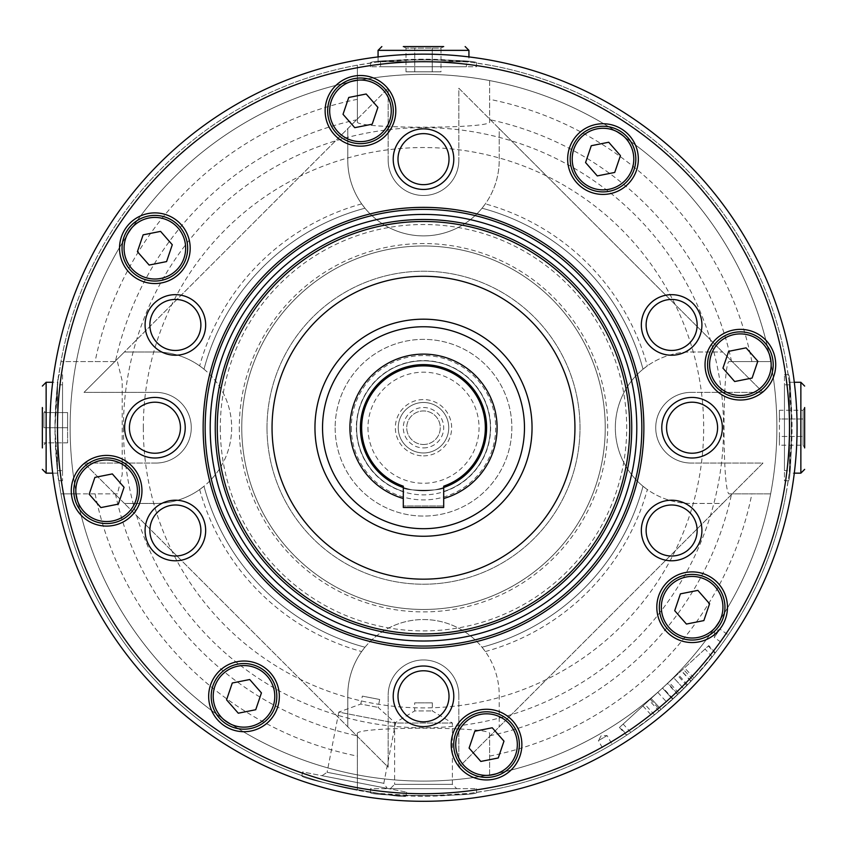 <?xml version="1.0" encoding="UTF-8"?>
<svg xmlns="http://www.w3.org/2000/svg" width="847" height="847" viewBox="0 0 847 847"><rect width="100%" height="100%" fill="white"/><g stroke="black" fill="none" stroke-linecap="round" stroke-linejoin="round"><path stroke-width="0.64" stroke-dasharray="4.24 3.18" d="M360.399 427.724A63.102 63.102 0 0 0 455.051 482.367A63.102 63.102 0 0 0 455.051 373.072A63.102 63.102 0 0 0 360.399 427.724A63.102 63.102 0 0 0 455.051 482.367A63.102 63.102 0 0 0 455.051 373.072A63.102 63.102 0 0 0 360.399 427.724A63.102 63.102 0 0 0 455.051 482.367A63.102 63.102 0 0 0 455.051 373.072A63.102 63.102 0 0 0 360.399 427.724M403.31 487.512L403.31 505.966L443.69 505.966L403.31 505.966L403.31 487.512C402.071 491.112 444.908 491.144 443.69 487.512C444.929 491.112 402.092 491.144 403.31 487.512L403.31 507.491L443.69 507.491L443.69 487.512A63.102 63.102 0 0 0 474.405 390.435A63.102 63.102 0 0 0 372.595 390.435A63.102 63.102 0 0 0 403.31 487.512L403.31 486.178M423.5 609.459A181.745 181.745 0 0 0 580.894 336.852A181.745 181.745 0 0 0 266.106 336.852A181.745 181.745 0 0 0 423.5 609.459A181.745 181.745 0 0 0 580.894 336.852A181.745 181.745 0 0 0 266.106 336.852A181.745 181.745 0 0 0 423.5 609.459M335.158 427.724A88.342 88.342 0 0 0 467.671 504.23A88.342 88.342 0 0 0 467.671 351.209A88.342 88.342 0 0 0 335.158 427.724A88.342 88.342 0 0 0 467.671 504.23A88.342 88.342 0 0 0 467.671 351.209A88.342 88.342 0 0 0 335.158 427.724M423.5 536.257A108.543 108.543 0 0 0 517.496 373.453A108.543 108.543 0 0 0 329.504 373.453A108.543 108.543 0 0 0 423.5 536.257M443.69 486.178L443.69 491.493A66.892 66.892 0 0 0 477.719 388.54A66.892 66.892 0 0 0 369.281 388.54A66.892 66.892 0 0 0 403.31 491.493A66.892 66.892 0 0 1 369.281 388.54A66.892 66.892 0 0 1 477.719 388.54A66.892 66.892 0 0 1 443.69 491.493L443.69 487.512M367.969 427.724A55.531 55.531 0 0 0 451.271 475.813A55.531 55.531 0 0 0 451.271 379.625A55.531 55.531 0 0 0 367.969 427.724M423.5 455.877A28.152 28.152 0 0 0 447.883 413.643A28.152 28.152 0 0 0 399.117 413.643A28.152 28.152 0 0 0 423.5 455.877M351.304 427.724A72.196 72.196 0 0 0 459.593 490.244A72.196 72.196 0 0 0 459.593 365.205A72.196 72.196 0 0 0 351.304 427.724M423.5 452.965A25.241 25.241 0 0 0 445.363 415.104A25.241 25.241 0 0 0 401.637 415.104A25.241 25.241 0 0 0 423.5 452.965A25.241 25.241 0 0 0 445.363 415.104A25.241 25.241 0 0 0 401.637 415.104A25.241 25.241 0 0 0 423.5 452.965M423.5 447.915A20.19 20.19 0 0 0 440.991 417.624A20.19 20.19 0 0 0 406.009 417.624A20.19 20.19 0 0 0 423.5 447.915M423.5 444.495A16.781 16.781 0 0 0 438.026 419.329A16.781 16.781 0 0 0 408.974 419.329A16.781 16.781 0 0 0 423.5 444.495A16.781 16.781 0 0 0 440.281 427.724A16.781 16.781 0 0 0 423.5 410.943A16.781 16.781 0 0 0 406.719 427.724A16.781 16.781 0 0 0 423.5 444.495M117.415 493.854L60.952 493.854L57.945 474.468L54.97 427.724A368.53 368.53 0 0 0 607.765 746.874A368.53 368.53 0 0 0 607.765 108.564A368.53 368.53 0 0 0 54.97 427.724C56.241 459.942 57.522 477.613 58.803 480.725C57.522 477.581 56.241 459.91 54.97 427.724L57.945 380.97L60.952 361.584L117.415 361.584L122.201 380.875L122.201 474.574L117.415 493.854L76.357 493.854A353.379 353.379 0 0 0 357.37 774.867L357.37 733.809C352.955 726.377 493.949 726.366 489.63 733.809L489.63 774.867A353.379 353.379 0 0 0 770.643 493.854L729.585 493.854C722.152 498.269 722.152 357.275 729.585 361.584L770.643 361.584A353.379 353.379 0 0 0 489.63 80.581L489.63 121.629C494.045 129.072 353.051 129.072 357.37 121.629L357.37 80.581A353.379 353.379 0 0 0 76.357 361.584M357.37 121.629L357.37 65.177L376.735 62.17L423.447 59.195L470.233 62.17L489.63 65.177A368.53 368.53 0 0 1 786.048 361.584L789.055 380.959L792.03 427.671L789.055 474.458L786.048 493.854A368.53 368.53 0 0 1 489.63 790.272L470.265 793.268L423.553 796.254L376.767 793.279L357.37 790.272L357.37 733.809M54.97 427.724C56.241 395.538 57.522 377.868 58.803 374.713C57.522 377.826 56.241 395.496 54.97 427.724M603.371 749.373L612.116 744.322L603.371 749.373L598.342 740.659L607.087 735.609L598.342 740.659L601.264 735.609L607.087 735.609L612.116 744.322M788.197 480.725C792.369 484.008 792.369 371.462 788.197 374.713C792.358 371.388 792.369 483.965 788.197 480.725L784.46 480.725L784.46 374.713L784.46 480.725M370.488 792.421C367.217 796.582 479.762 796.582 476.512 792.421C479.836 796.582 367.259 796.593 370.488 792.421L370.488 788.673L476.512 788.673L370.488 788.673M476.512 63.027C479.783 58.856 367.238 58.856 370.488 63.027C367.164 58.867 479.741 58.845 476.512 63.027L476.512 66.765L370.488 66.765L476.512 66.765M301.881 775.608C297.869 779.071 408.349 800.542 405.946 795.831C408.413 800.553 297.911 779.092 301.881 775.608L302.591 771.935L406.655 792.157L302.591 771.935M642.915 705.975L652.518 716.446L661.115 709.415A368.53 368.53 0 0 1 630.803 732.411L654.498 714.868L679.082 693.227L668.939 682.121L619.443 727.488L708.77 645.626L657.78 692.359L673.693 677.769L662.46 688.071L672.687 699.241L692.655 679.453L715.313 652.793M619.443 727.488L626.568 735.26L627.045 734.942L619.866 727.097M708.346 646.017L714.974 653.238L712.168 656.817A368.53 368.53 0 0 1 693.968 678.045L678.002 694.254A368.53 368.53 0 0 0 683.709 688.696C693.248 678.945 693.248 678.945 683.709 688.696C693.248 678.945 693.248 678.945 683.709 688.696A368.53 368.53 0 0 1 672.687 699.23L662.46 688.071L667.5 683.444L677.685 694.561L673.069 698.881L660.205 710.178L650.221 699.283M657.78 692.359L667.976 703.486L678.002 694.254L667.828 683.148M722.459 643.212L728.251 634.943L722.459 643.212L714.212 637.442L720.003 629.173L714.212 637.442L714.72 631.64L720.003 629.173L728.251 634.943M683.709 688.696L673.693 677.769L681.454 670.655L673.693 677.769L683.709 688.696M406.009 71.815L432.245 71.815L406.009 71.815L406.009 48.131L403.31 46.574L443.69 46.574L403.31 46.574L443.69 46.574L440.991 48.131L406.009 48.131L440.991 48.131L440.991 71.815L432.245 71.815L432.245 48.131L432.245 71.815L440.991 71.815M76.357 493.854L60.952 493.854A368.53 368.53 0 0 0 357.37 790.272L357.37 774.867M357.37 80.581L357.37 65.177A368.53 368.53 0 0 0 60.952 361.584L117.415 361.584M770.643 493.854L729.585 493.854M489.63 733.809L489.63 774.867M729.585 361.584L770.643 361.584M489.63 80.581L489.63 121.629M361.669 203.883L364.972 208.214A75.722 75.722 0 0 0 482.028 208.214A227.176 227.176 0 0 1 643.011 369.197A75.722 75.722 0 0 1 691.067 351.992L722.597 351.992L691.067 351.992A75.722 75.722 0 0 0 643.011 369.197A227.176 227.176 0 0 0 482.028 208.214A75.722 75.722 0 0 0 499.222 160.157L499.222 128.628L458.841 88.236L458.841 160.157L458.841 88.236L762.978 392.383L499.222 128.628L499.222 160.157A75.722 75.722 0 0 1 482.028 208.214L485.331 203.883A75.722 75.722 0 0 1 361.669 203.883A232.226 232.226 0 0 0 199.659 365.893L203.989 369.197A75.722 75.722 0 0 0 155.933 351.992L124.403 351.992L347.778 128.628L347.778 160.157A75.722 75.722 0 0 0 364.972 208.214A227.176 227.176 0 0 0 203.989 369.197A75.722 75.722 0 0 0 155.933 351.992L124.403 351.992L84.022 392.383L155.933 392.383L84.022 392.383L388.159 88.236L347.778 128.628L347.778 160.157A75.722 75.722 0 0 0 364.972 208.214A227.176 227.176 0 0 0 203.989 369.197A75.722 75.722 0 0 1 203.989 486.242A227.176 227.176 0 0 0 364.972 647.224A75.722 75.722 0 0 0 347.778 695.281L347.778 726.821L388.159 767.202L388.159 695.281L388.159 767.202L84.022 463.055L124.403 503.446L155.933 503.446A75.722 75.722 0 0 0 203.989 486.242A227.176 227.176 0 0 0 364.972 647.224A75.722 75.722 0 0 0 347.778 695.281L347.778 726.821L124.403 503.446L155.933 503.446A75.722 75.722 0 0 0 203.989 486.242L199.659 489.555A75.722 75.722 0 0 0 199.659 365.893M482.028 647.224A75.722 75.722 0 0 1 499.222 695.281L499.222 726.821L499.222 695.281A75.722 75.722 0 0 0 482.028 647.224A227.176 227.176 0 0 0 643.011 486.242A75.722 75.722 0 0 0 691.067 503.446L722.597 503.446L762.978 463.055L691.067 463.055L762.978 463.055L458.841 767.202L722.597 503.446L691.067 503.446A75.722 75.722 0 0 1 643.011 486.242A227.176 227.176 0 0 1 482.028 647.224L485.331 651.565A75.722 75.722 0 0 0 361.669 651.565L364.972 647.224A75.722 75.722 0 0 1 482.028 647.224A227.176 227.176 0 0 0 643.011 486.242L647.341 489.555A75.722 75.722 0 0 1 647.341 365.893A232.226 232.226 0 0 0 485.331 203.883M643.011 486.242A75.722 75.722 0 0 1 643.011 369.197L647.341 365.893M70.121 427.724A353.379 353.379 0 0 0 600.195 733.756A353.379 353.379 0 0 0 600.195 121.682A353.379 353.379 0 0 0 70.121 427.724A353.379 353.379 0 0 0 600.195 733.756A353.379 353.379 0 0 0 600.195 121.682A353.379 353.379 0 0 0 70.121 427.724M49.92 427.724A373.58 373.58 0 0 0 610.285 751.247A373.58 373.58 0 0 0 610.285 104.192A373.58 373.58 0 0 0 49.92 427.724M691.067 392.383A35.341 35.341 0 0 0 655.726 427.724A35.341 35.341 0 0 0 691.067 463.055A35.341 35.341 0 0 1 655.726 427.724A35.341 35.341 0 0 1 691.067 392.383L762.978 392.383L691.067 392.383M388.159 160.157A35.341 35.341 0 0 0 423.5 195.498A35.341 35.341 0 0 0 458.841 160.157A35.341 35.341 0 0 1 423.5 195.498A35.341 35.341 0 0 1 388.159 160.157L388.159 88.236L388.159 160.157M155.933 463.055A35.341 35.341 0 0 0 191.274 427.724A35.341 35.341 0 0 0 155.933 392.383A35.341 35.341 0 0 1 191.274 427.724A35.341 35.341 0 0 1 155.933 463.055L84.022 463.055L155.933 463.055M458.841 695.281A35.341 35.341 0 0 0 423.5 659.951A35.341 35.341 0 0 0 388.159 695.281A35.341 35.341 0 0 1 423.5 659.951A35.341 35.341 0 0 1 458.841 695.281L458.841 767.202L458.841 695.281M215.254 427.724A208.246 208.246 0 0 0 527.617 608.061A208.246 208.246 0 0 0 527.617 247.377A208.246 208.246 0 0 0 215.254 427.724A208.246 208.246 0 0 0 527.617 608.061A208.246 208.246 0 0 0 527.617 247.377A208.246 208.246 0 0 0 215.254 427.724A208.246 208.246 0 0 0 527.617 608.061A208.246 208.246 0 0 0 527.617 247.377A208.246 208.246 0 0 0 215.254 427.724M220.305 427.724A203.195 203.195 0 0 0 525.098 603.699A203.195 203.195 0 0 0 525.098 251.75A203.195 203.195 0 0 0 220.305 427.724M239.32 427.724A184.18 184.18 0 0 0 515.59 587.225A184.18 184.18 0 0 0 515.59 268.224A184.18 184.18 0 0 0 239.32 427.724M390.287 788.673L456.713 788.673L390.287 788.673L394.607 784.354L452.393 784.354L394.607 784.354L394.607 723.052L452.393 723.052L394.607 723.052L414.67 710.929L432.33 710.929L414.67 710.929L414.67 702.851L432.33 702.851L414.67 702.851M784.46 470.636L784.46 384.813L784.46 470.636L789.51 470.636L789.51 384.813L789.51 470.636M466.411 66.765L380.589 66.765L466.411 66.765L466.411 61.715L380.589 61.715L466.411 61.715M62.54 374.713L62.54 480.725L62.54 374.713L58.803 374.713M62.54 384.813L62.54 470.636L62.54 384.813L57.49 384.813L57.49 470.636L57.49 384.813M322.029 775.714L387.227 788.388L322.029 775.714L327.09 772.295L383.807 783.316L327.09 772.295L338.789 712.115L395.507 723.137L338.789 712.115L360.79 704.048L378.133 707.414L360.79 704.048L362.325 696.118L379.678 699.484L362.325 696.118M45.262 412.574L43.917 412.574L45.262 412.574L42.35 407.523L42.35 447.915L42.35 407.523L42.35 447.915L45.262 442.865L43.917 442.865L45.262 442.865M43.917 427.724L43.917 412.574L43.917 427.724L67.591 427.724L67.591 412.574L43.917 412.574L67.591 412.574L67.591 427.724L43.917 427.724M57.49 382.283L57.49 473.155L57.49 382.283L52.694 382.283M468.931 61.715L378.069 61.715L468.931 61.715L468.931 56.918M804.65 447.915L804.65 407.523L804.65 447.915L803.083 445.215L803.083 436.47L803.083 445.215L779.409 445.215L779.409 418.979L803.083 418.979L803.083 436.47L803.083 410.234L803.083 418.979L779.409 418.979L779.409 410.234L803.083 410.234L804.65 407.523L804.65 447.915M789.51 473.155L789.51 382.283L789.51 473.155L794.306 473.155M67.591 442.865L43.917 442.865L67.591 442.865L67.591 427.724L67.591 442.865M779.409 410.234L779.409 436.47L803.083 436.47L779.409 436.47L779.409 445.215M414.755 71.815L414.755 48.131L414.755 71.815M397.995 696.298A25.505 25.505 0 0 0 436.258 718.383A25.505 25.505 0 0 0 436.258 674.201A25.505 25.505 0 0 0 397.995 696.298M129.422 427.724A25.505 25.505 0 0 0 167.685 449.81A25.505 25.505 0 0 0 167.685 405.628A25.505 25.505 0 0 0 129.422 427.724M397.995 159.151A25.505 25.505 0 0 0 436.258 181.237A25.505 25.505 0 0 0 436.258 137.055A25.505 25.505 0 0 0 397.995 159.151M666.568 427.724A25.505 25.505 0 0 0 704.831 449.81A25.505 25.505 0 0 0 704.831 405.628A25.505 25.505 0 0 0 666.568 427.724M149.866 530.497A25.505 25.505 0 0 0 188.129 552.593A25.505 25.505 0 0 0 188.129 508.412A25.505 25.505 0 0 0 149.866 530.497M646.123 324.941A25.505 25.505 0 0 0 684.387 347.037A25.505 25.505 0 0 0 684.387 302.855A25.505 25.505 0 0 0 646.123 324.941M149.866 324.941A25.505 25.505 0 0 0 188.129 347.037A25.505 25.505 0 0 0 188.129 302.855A25.505 25.505 0 0 0 149.866 324.941M646.123 530.497A25.505 25.505 0 0 0 684.387 552.593A25.505 25.505 0 0 0 684.387 508.412A25.505 25.505 0 0 0 646.123 530.497M453.717 744.608A32.811 32.811 0 0 0 502.938 773.025A32.811 32.811 0 0 0 502.938 716.191A32.811 32.811 0 0 0 453.717 744.608M451.197 744.608A35.341 35.341 0 0 0 504.198 775.217A35.341 35.341 0 0 0 504.198 714A35.341 35.341 0 0 0 451.197 744.608M659.326 607.225A32.811 32.811 0 0 0 708.547 635.642A32.811 32.811 0 0 0 708.547 578.808A32.811 32.811 0 0 0 659.326 607.225M656.806 607.225A35.341 35.341 0 0 0 709.807 637.823A35.341 35.341 0 0 0 709.807 576.616A35.341 35.341 0 0 0 656.806 607.225M707.573 364.686A32.811 32.811 0 0 0 756.794 393.103A32.811 32.811 0 0 0 756.794 336.27A32.811 32.811 0 0 0 707.573 364.686M705.043 364.686A35.341 35.341 0 0 0 758.054 395.295A35.341 35.341 0 0 0 758.054 334.089A35.341 35.341 0 0 0 705.043 364.686M570.19 159.077A32.811 32.811 0 0 0 619.411 187.494A32.811 32.811 0 0 0 619.411 130.66A32.811 32.811 0 0 0 570.19 159.077M567.659 159.077A35.341 35.341 0 0 0 620.671 189.686A35.341 35.341 0 0 0 620.671 128.479A35.341 35.341 0 0 0 567.659 159.077M327.651 110.841A32.811 32.811 0 0 0 376.873 139.257A32.811 32.811 0 0 0 376.873 82.413A32.811 32.811 0 0 0 327.651 110.841M325.132 110.841A35.341 35.341 0 0 0 378.133 141.438A35.341 35.341 0 0 0 378.133 80.232A35.341 35.341 0 0 0 325.132 110.841M122.042 248.224A32.811 32.811 0 0 0 171.263 276.641A32.811 32.811 0 0 0 171.263 219.807A32.811 32.811 0 0 0 122.042 248.224M119.522 248.224A35.341 35.341 0 0 0 172.523 278.822A35.341 35.341 0 0 0 172.523 217.615A35.341 35.341 0 0 0 119.522 248.224M73.795 490.752A32.811 32.811 0 0 0 123.016 519.169A32.811 32.811 0 0 0 123.016 462.335A32.811 32.811 0 0 0 73.795 490.752M71.275 490.752A35.341 35.341 0 0 0 124.287 521.36A35.341 35.341 0 0 0 124.287 460.154A35.341 35.341 0 0 0 71.275 490.752M211.189 696.361A32.811 32.811 0 0 0 260.41 724.778A32.811 32.811 0 0 0 260.41 667.944A32.811 32.811 0 0 0 211.189 696.361M208.658 696.361A35.341 35.341 0 0 0 261.67 726.97A35.341 35.341 0 0 0 261.67 665.763A35.341 35.341 0 0 0 208.658 696.361M492.245 727.774L474.807 731.236L469.09 748.081L480.821 761.442L498.258 757.97L503.976 741.136L492.245 727.774M249.717 679.527L232.279 683L226.562 699.834L238.282 713.206L255.72 709.733L261.437 692.899L249.717 679.527M112.333 473.918L94.896 477.39L89.179 494.225L100.899 507.586L118.336 504.124L124.054 487.29L112.333 473.918M160.57 231.379L143.132 234.852L137.415 251.686L149.146 265.058L166.584 261.585L172.29 244.751L160.57 231.379M366.179 93.996L348.742 97.469L343.024 114.303L354.755 127.675L372.193 124.202L377.91 107.368L366.179 93.996M608.718 142.243L591.28 145.716L585.563 162.55L597.283 175.911L614.721 172.449L620.438 155.615L608.718 142.243M746.101 347.852L728.664 351.325L722.946 368.159L734.667 381.521L752.104 378.058L757.821 361.224L746.101 347.852M697.854 590.391L680.416 593.853L674.71 610.687L686.43 624.059L703.868 620.586L709.585 603.752L697.854 590.391M314.957 427.724A108.543 108.543 0 0 0 477.772 521.72A108.543 108.543 0 0 0 477.772 333.729A108.543 108.543 0 0 0 314.957 427.724A108.543 108.543 0 0 0 477.772 521.72A108.543 108.543 0 0 0 477.772 333.729A108.543 108.543 0 0 0 314.957 427.724M267.006 427.724A156.494 156.494 0 0 0 501.752 563.255A156.494 156.494 0 0 0 501.752 292.194A156.494 156.494 0 0 0 267.006 427.724A156.494 156.494 0 0 0 501.752 563.255A156.494 156.494 0 0 0 501.752 292.194A156.494 156.494 0 0 0 267.006 427.724M272.046 427.724A151.454 151.454 0 0 0 499.222 558.882A151.454 151.454 0 0 0 499.222 296.566A151.454 151.454 0 0 0 272.046 427.724M203.142 427.724A220.358 220.358 0 0 0 533.684 618.564A220.358 220.358 0 0 0 533.684 236.885A220.358 220.358 0 0 0 203.142 427.724M241.755 427.724A181.745 181.745 0 0 0 514.373 585.118A181.745 181.745 0 0 0 514.373 270.331A181.745 181.745 0 0 0 241.755 427.724A181.745 181.745 0 0 0 514.373 585.118A181.745 181.745 0 0 0 514.373 270.331A181.745 181.745 0 0 0 241.755 427.724M687.595 684.757L677.769 674.043M667.5 683.444L668.939 682.121M673.069 698.881L662.841 687.711M661.115 709.415L651.099 698.479L661.115 709.415M443.69 491.493A66.892 66.892 0 0 0 477.719 388.54A66.892 66.892 0 0 0 369.281 388.54A66.892 66.892 0 0 0 403.31 491.493M356.354 427.724A67.146 67.146 0 0 0 457.073 485.871A67.146 67.146 0 0 0 457.073 369.578A67.146 67.146 0 0 0 356.354 427.724M60.952 493.854A368.53 368.53 0 0 0 357.37 790.272M489.63 790.272A368.53 368.53 0 0 0 786.048 493.854M786.048 361.584A368.53 368.53 0 0 0 489.63 65.177M357.37 65.177A368.53 368.53 0 0 0 60.952 361.584M686.864 685.509L676.997 674.741M115.414 493.854A315.105 315.105 0 0 0 357.37 735.81M123.429 427.724A300.071 300.071 0 0 0 573.535 687.595A300.071 300.071 0 0 0 573.535 167.854A300.071 300.071 0 0 0 123.429 427.724M357.37 119.639A315.105 315.105 0 0 0 115.414 361.584M731.586 361.584A315.105 315.105 0 0 0 489.63 119.639M489.63 735.81A315.105 315.105 0 0 0 731.586 493.854M95.108 493.854A334.988 334.988 0 0 0 357.37 756.117M357.37 99.321A334.988 334.988 0 0 0 95.108 361.584M489.63 756.117A334.988 334.988 0 0 0 751.892 493.854M751.892 361.584A334.988 334.988 0 0 0 489.63 99.321M643.011 369.197A227.176 227.176 0 0 0 482.028 208.214M203.989 486.242A227.176 227.176 0 0 0 364.972 647.224M364.972 208.214A227.176 227.176 0 0 0 203.989 369.197M485.331 651.565A232.226 232.226 0 0 0 647.341 489.555M199.659 489.555A232.226 232.226 0 0 0 361.669 651.565M143.312 427.724A280.188 280.188 0 0 0 563.594 670.369A280.188 280.188 0 0 0 563.594 185.08A280.188 280.188 0 0 0 143.312 427.724M46.14 473.155L46.14 382.283M378.069 50.354L468.931 50.354M800.86 382.283L800.86 473.155M692.655 679.453L683.169 669.088M712.168 656.817L705.053 649.035M693.968 678.045L684.577 667.796M690.908 681.306L681.295 670.803M654.498 714.868L644.789 704.259M659.082 711.12L649.141 700.268M630.803 732.411L623.159 724.079M476.512 792.421L476.512 788.673M788.197 374.713L784.46 374.713M370.488 63.027L370.488 66.765M58.803 480.725L62.54 480.725M432.33 702.851L432.33 710.929L452.393 723.052L452.393 784.354L456.713 788.673M405.946 795.831L406.655 792.157M379.678 699.484L378.133 707.414L395.507 723.137L383.807 783.316L387.227 788.388M52.694 473.155L57.49 473.155M57.49 470.636L62.54 470.636M378.069 56.918L378.069 61.715M380.589 61.715L380.589 66.765M794.306 382.283L789.51 382.283M789.51 384.813L784.46 384.813M715.323 652.783L708.77 645.626M691.067 681.147L681.454 670.655"/><path stroke-width="1.27" d="M423.5 536.257A108.543 108.543 0 0 0 532.043 427.724A108.543 108.543 0 0 0 423.5 319.181A108.543 108.543 0 0 0 314.957 427.724A108.543 108.543 0 0 0 423.5 536.257M322.538 427.724A100.962 100.962 0 0 0 473.981 515.167A100.962 100.962 0 0 0 473.981 340.282A100.962 100.962 0 0 0 322.538 427.724M403.31 507.491L443.69 507.491L443.69 498.491A73.594 73.594 0 0 0 483.563 385.184A73.594 73.594 0 0 0 363.437 385.184A73.594 73.594 0 0 0 403.31 498.491L403.31 507.491M443.69 498.491L443.69 486.178A61.842 61.842 0 0 0 473.304 391.06A61.842 61.842 0 0 0 373.696 391.06A61.842 61.842 0 0 0 403.31 486.178L403.31 498.491M443.69 487.512A63.102 63.102 0 0 0 474.405 390.435A63.102 63.102 0 0 0 372.595 390.435A63.102 63.102 0 0 0 403.31 487.512M49.92 427.724A373.58 373.58 0 0 0 610.285 751.247A373.58 373.58 0 0 0 610.285 104.192A373.58 373.58 0 0 0 49.92 427.724M57.49 427.724A366.01 366.01 0 0 0 606.505 744.693A366.01 366.01 0 0 0 606.505 110.756A366.01 366.01 0 0 0 57.49 427.724M203.142 427.724A220.358 220.358 0 0 0 533.684 618.564A220.358 220.358 0 0 0 533.684 236.885A220.358 220.358 0 0 0 203.142 427.724M453.791 696.298A30.291 30.291 0 0 1 423.5 726.588A30.291 30.291 0 0 1 393.209 696.298A30.291 30.291 0 0 1 423.5 666.007A30.291 30.291 0 0 1 453.791 696.298M208.658 696.361A35.341 35.341 0 0 0 261.67 726.97A35.341 35.341 0 0 0 261.67 665.763A35.341 35.341 0 0 0 208.658 696.361M71.275 490.752A35.341 35.341 0 0 0 124.287 521.36A35.341 35.341 0 0 0 124.287 460.154A35.341 35.341 0 0 0 71.275 490.752M119.522 248.224A35.341 35.341 0 0 0 172.523 278.822A35.341 35.341 0 0 0 172.523 217.615A35.341 35.341 0 0 0 119.522 248.224M325.132 110.841A35.341 35.341 0 0 0 378.133 141.438A35.341 35.341 0 0 0 378.133 80.232A35.341 35.341 0 0 0 325.132 110.841M567.659 159.077A35.341 35.341 0 0 0 620.671 189.686A35.341 35.341 0 0 0 620.671 128.479A35.341 35.341 0 0 0 567.659 159.077M705.043 364.686A35.341 35.341 0 0 0 758.054 395.295A35.341 35.341 0 0 0 758.054 334.089A35.341 35.341 0 0 0 705.043 364.686M656.806 607.225A35.341 35.341 0 0 0 709.807 637.823A35.341 35.341 0 0 0 709.807 576.616A35.341 35.341 0 0 0 656.806 607.225M451.197 744.608A35.341 35.341 0 0 0 504.198 775.217A35.341 35.341 0 0 0 504.198 714A35.341 35.341 0 0 0 451.197 744.608M641.338 530.497A30.291 30.291 0 0 0 686.769 556.733A30.291 30.291 0 0 0 686.769 504.272A30.291 30.291 0 0 0 641.338 530.497M145.081 324.941A30.291 30.291 0 0 0 190.522 351.177A30.291 30.291 0 0 0 190.522 298.716A30.291 30.291 0 0 0 145.081 324.941M641.338 324.941A30.291 30.291 0 0 0 686.769 351.177A30.291 30.291 0 0 0 686.769 298.716A30.291 30.291 0 0 0 641.338 324.941M145.081 530.497A30.291 30.291 0 0 0 190.522 556.733A30.291 30.291 0 0 0 190.522 504.272A30.291 30.291 0 0 0 145.081 530.497M661.782 427.724A30.291 30.291 0 0 0 707.213 453.95A30.291 30.291 0 0 0 707.213 401.489A30.291 30.291 0 0 0 661.782 427.724M393.209 159.151A30.291 30.291 0 0 0 438.64 185.377A30.291 30.291 0 0 0 438.64 132.915A30.291 30.291 0 0 0 393.209 159.151M124.636 427.724A30.291 30.291 0 0 0 170.078 453.95A30.291 30.291 0 0 0 170.078 401.489A30.291 30.291 0 0 0 124.636 427.724M42.35 407.523L42.35 447.915M42.35 386.073L46.14 382.283L52.694 382.283M443.69 46.574L403.31 46.574M465.151 46.574L468.931 50.354L468.931 56.918M804.65 447.915L804.65 407.523M804.65 469.376L800.86 473.155L794.306 473.155M397.995 696.298A25.505 25.505 0 0 0 436.258 718.383A25.505 25.505 0 0 0 436.258 674.201A25.505 25.505 0 0 0 397.995 696.298M129.422 427.724A25.505 25.505 0 0 0 167.685 449.81A25.505 25.505 0 0 0 167.685 405.628A25.505 25.505 0 0 0 129.422 427.724M397.995 159.151A25.505 25.505 0 0 0 436.258 181.237A25.505 25.505 0 0 0 436.258 137.055A25.505 25.505 0 0 0 397.995 159.151M666.568 427.724A25.505 25.505 0 0 0 704.831 449.81A25.505 25.505 0 0 0 704.831 405.628A25.505 25.505 0 0 0 666.568 427.724M149.866 530.497A25.505 25.505 0 0 0 188.129 552.593A25.505 25.505 0 0 0 188.129 508.412A25.505 25.505 0 0 0 149.866 530.497M646.123 324.941A25.505 25.505 0 0 0 684.387 347.037A25.505 25.505 0 0 0 684.387 302.855A25.505 25.505 0 0 0 646.123 324.941M149.866 324.941A25.505 25.505 0 0 0 188.129 347.037A25.505 25.505 0 0 0 188.129 302.855A25.505 25.505 0 0 0 149.866 324.941M646.123 530.497A25.505 25.505 0 0 0 684.387 552.593A25.505 25.505 0 0 0 684.387 508.412A25.505 25.505 0 0 0 646.123 530.497M492.245 727.774L474.807 731.236L469.09 748.081L480.821 761.442L498.258 757.97L503.976 741.136L492.245 727.774M453.717 744.608A32.811 32.811 0 0 0 502.938 773.025A32.811 32.811 0 0 0 502.938 716.191A32.811 32.811 0 0 0 453.717 744.608M697.854 590.391L680.416 593.853L674.71 610.687L686.43 624.059L703.868 620.586L709.585 603.752L697.854 590.391M659.326 607.225A32.811 32.811 0 0 0 708.547 635.642A32.811 32.811 0 0 0 708.547 578.808A32.811 32.811 0 0 0 659.326 607.225M746.101 347.852L728.664 351.325L722.946 368.159L734.667 381.521L752.104 378.058L757.821 361.224L746.101 347.852M707.573 364.686A32.811 32.811 0 0 0 756.794 393.103A32.811 32.811 0 0 0 756.794 336.27A32.811 32.811 0 0 0 707.573 364.686M608.718 142.243L591.28 145.716L585.563 162.55L597.283 175.911L614.721 172.449L620.438 155.615L608.718 142.243M570.19 159.077A32.811 32.811 0 0 0 619.411 187.494A32.811 32.811 0 0 0 619.411 130.66A32.811 32.811 0 0 0 570.19 159.077M366.179 93.996L348.742 97.469L343.024 114.303L354.755 127.675L372.193 124.202L377.91 107.368L366.179 93.996M327.651 110.841A32.811 32.811 0 0 0 376.873 139.257A32.811 32.811 0 0 0 376.873 82.413A32.811 32.811 0 0 0 327.651 110.841M160.57 231.379L143.132 234.852L137.415 251.686L149.146 265.058L166.584 261.585L172.29 244.751L160.57 231.379M122.042 248.224A32.811 32.811 0 0 0 171.263 276.641A32.811 32.811 0 0 0 171.263 219.807A32.811 32.811 0 0 0 122.042 248.224M112.333 473.918L94.896 477.39L89.179 494.225L100.899 507.586L118.336 504.124L124.054 487.29L112.333 473.918M73.795 490.752A32.811 32.811 0 0 0 123.016 519.169A32.811 32.811 0 0 0 123.016 462.335A32.811 32.811 0 0 0 73.795 490.752M249.717 679.527L232.279 683L226.562 699.834L238.282 713.206L255.72 709.733L261.437 692.899L249.717 679.527M211.189 696.361A32.811 32.811 0 0 0 260.41 724.778A32.811 32.811 0 0 0 260.41 667.944A32.811 32.811 0 0 0 211.189 696.361M272.046 427.724A151.454 151.454 0 0 0 499.222 558.882A151.454 151.454 0 0 0 499.222 296.566A151.454 151.454 0 0 0 272.046 427.724M215.254 427.724A208.246 208.246 0 0 0 527.617 608.061A208.246 208.246 0 0 0 527.617 247.377A208.246 208.246 0 0 0 215.254 427.724M210.204 427.724A213.296 213.296 0 0 0 530.148 612.434A213.296 213.296 0 0 0 530.148 243.004A213.296 213.296 0 0 0 210.204 427.724M46.14 382.283L46.14 473.155L42.35 469.376M468.931 50.354L378.069 50.354L381.849 46.574M800.86 473.155L800.86 382.283L804.65 386.073M455.739 744.608A30.799 30.799 0 0 0 501.932 771.278A30.799 30.799 0 0 0 501.932 717.938A30.799 30.799 0 0 0 455.739 744.608M661.348 607.225A30.799 30.799 0 0 0 707.541 633.895A30.799 30.799 0 0 0 707.541 580.555A30.799 30.799 0 0 0 661.348 607.225M709.595 364.686A30.799 30.799 0 0 0 755.778 391.356A30.799 30.799 0 0 0 755.778 338.017A30.799 30.799 0 0 0 709.595 364.686M572.201 159.077A30.799 30.799 0 0 0 618.395 185.747A30.799 30.799 0 0 0 618.395 132.407A30.799 30.799 0 0 0 572.201 159.077M329.674 110.841A30.799 30.799 0 0 0 375.867 137.5A30.799 30.799 0 0 0 375.867 84.171A30.799 30.799 0 0 0 329.674 110.841M124.064 248.224A30.799 30.799 0 0 0 170.258 274.894A30.799 30.799 0 0 0 170.258 221.554A30.799 30.799 0 0 0 124.064 248.224M75.817 490.752A30.799 30.799 0 0 0 122.01 517.422A30.799 30.799 0 0 0 122.01 464.082A30.799 30.799 0 0 0 75.817 490.752M213.2 696.361A30.799 30.799 0 0 0 259.394 723.031A30.799 30.799 0 0 0 259.394 669.691A30.799 30.799 0 0 0 213.2 696.361M217.277 427.724A206.223 206.223 0 0 0 526.612 606.314A206.223 206.223 0 0 0 526.612 249.124A206.223 206.223 0 0 0 217.277 427.724M205.154 427.724A218.346 218.346 0 0 0 532.668 616.807A218.346 218.346 0 0 0 532.668 238.632A218.346 218.346 0 0 0 205.154 427.724M46.14 473.155L52.694 473.155M378.069 50.354L378.069 56.918M800.86 382.283L794.306 382.283"/></g></svg>
